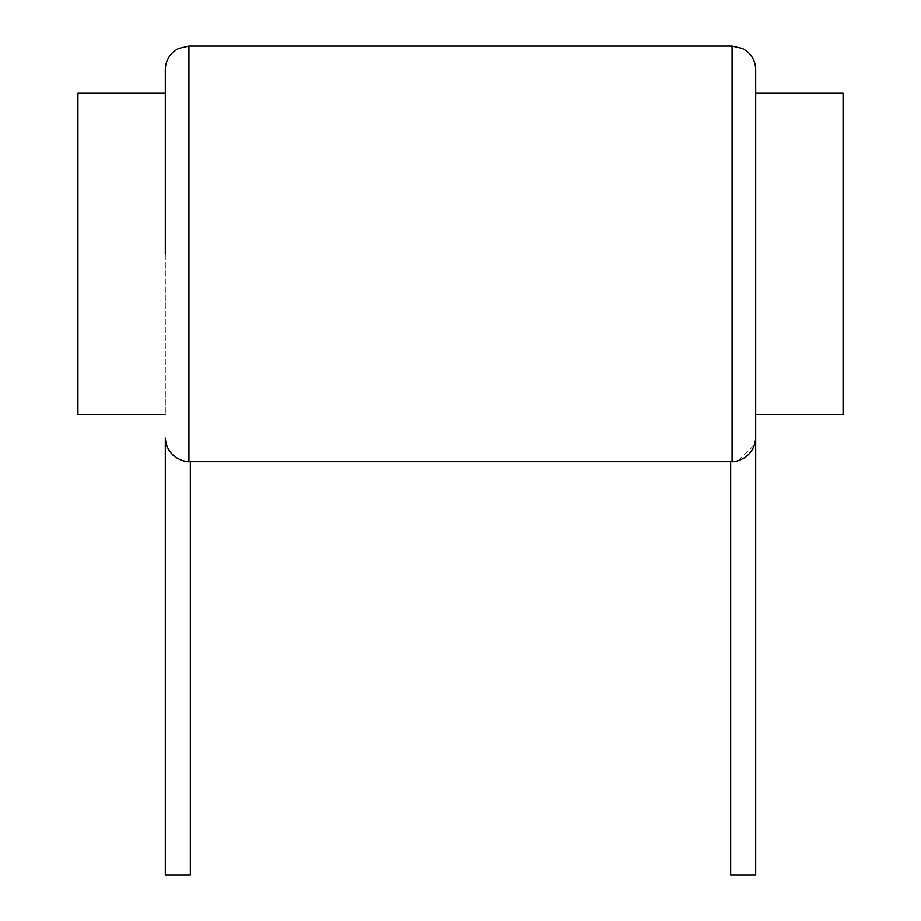 <?xml version="1.0" encoding="UTF-8"?>
<svg xmlns="http://www.w3.org/2000/svg" width="921" height="921" viewBox="0 0 921 921"><rect width="100%" height="100%" fill="white"/><g stroke="black" fill="none" stroke-linecap="round" stroke-linejoin="round"><path stroke-width="0.69" stroke-dasharray="4.61 3.45" d="M165.308 93.286L165.308 414.45L165.308 93.286M77.928 414.45L77.928 93.286M843.072 414.45L843.072 93.286M755.692 253.862L755.692 414.45L755.692 253.862M754.852 444.233L755.692 438.062L755.692 69.662M730.664 874.95L755.692 874.95M730.664 461.686L735.361 461.225M735.891 461.122L737.583 460.73M738.492 460.465L754.783 444.509M188.92 46.05L188.92 461.605L190.336 461.686M165.308 874.95L190.336 874.95M167.334 447.514L173.171 455.319M174.622 456.494L179.376 459.291M182.462 460.454L184.453 460.984M186.249 461.317L188.149 461.548M732.08 461.605L732.08 46.05"/><path stroke-width="1.38" d="M165.308 253.862L165.308 69.662L165.308 253.862M165.308 93.286L77.928 93.286L77.928 414.45L165.308 414.45M755.692 93.286L843.072 93.286L843.072 414.45L755.692 414.45M190.221 461.674L188.92 461.605L188.92 46.05L732.08 46.05L742.464 48.456L746.989 51.357C752.641 56.146 755.542 62.26 755.692 69.662L755.692 438.062C753.827 460.523 731.642 462.423 732.08 461.605L730.664 461.686L730.664 874.95L755.692 874.95L755.692 438.062M732.08 461.605L732.08 46.05M737.583 460.73L738.492 460.465M730.664 461.686L190.336 461.686L190.336 874.95L165.308 874.95L165.308 438.062L166.125 444.198M166.194 444.44L167.334 447.514M173.171 455.319L174.622 456.494M179.376 459.291L180.804 459.878M181.345 460.086L182.462 460.454M184.453 460.984L185.086 461.122M185.616 461.214L186.249 461.317M188.149 461.548L188.92 461.605C188.955 462.618 166.643 459.706 165.308 438.062M188.92 46.05L178.536 48.456L174.011 51.357C168.359 56.146 165.458 62.26 165.308 69.662"/></g></svg>
